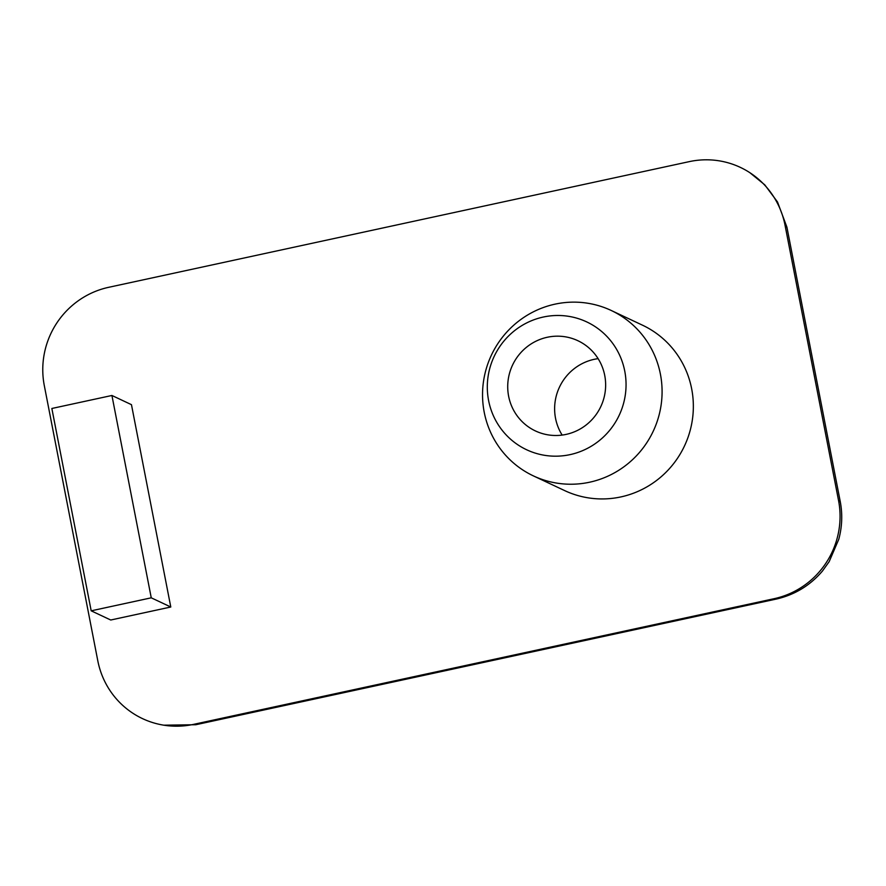 <?xml version="1.0" encoding="UTF-8"?>
<svg xmlns="http://www.w3.org/2000/svg" width="886" height="886" viewBox="0 0 886 886"><rect width="100%" height="100%" fill="white"/><g stroke="black" fill="none" stroke-linecap="round" stroke-linejoin="round"><path stroke-width="1.33" d="M660.402 374.125A91.402 89.408 -64.8 0 0 611.229 310.477A91.402 89.408 -64.8 0 0 491.409 355.131A91.402 89.408 -64.8 0 0 533.405 475.893A91.402 89.408 -64.8 0 0 627.233 464.253A91.402 89.408 -64.8 0 0 660.402 374.125M624.752 371.101A70.625 69.086 115.2 0 1 534.225 452.779A70.625 69.086 115.2 0 1 511.067 333.623A70.625 69.086 115.2 0 1 624.752 371.101M611.229 310.477L642.494 325.184A91.402 89.408 115.2 0 1 691.667 388.832A91.402 89.408 115.2 0 1 658.497 478.961A91.402 89.408 115.2 0 1 564.67 490.6L533.405 475.893M604.728 375.431A49.86 48.763 115.2 0 1 586.632 424.593A49.86 48.763 115.2 0 1 535.454 430.95A49.86 48.763 115.2 0 1 512.551 365.076A49.86 48.763 115.2 0 1 577.905 340.722A49.86 48.763 115.2 0 1 604.728 375.431M598.105 358.653A49.86 48.763 -64.8 0 0 562.156 435.081M689.23 161.64A83.096 81.279 115.2 0 1 740.774 167.587A83.096 81.279 115.2 0 1 785.04 225.243L838.533 500.413A83.096 81.279 115.2 0 1 774.187 598.681L193.602 724.36A83.096 81.279 115.2 0 1 142.048 718.402A83.096 81.279 115.2 0 1 97.792 660.757L44.3 385.587A83.096 81.279 115.2 0 1 108.646 287.319L689.23 161.64M111.924 395.477L131.46 404.669L170.788 607.01L110.728 620.012L91.192 610.819L51.853 408.479L111.924 395.477L151.251 597.817L91.192 610.819M170.788 607.01L151.251 597.817M196.05 724.682L193.602 724.36M840.349 502.129L838.533 500.413M774.187 598.681L776.324 599.069C794.775 594.805 810.136 585.469 822.418 571.071L829.152 561.68L838.765 539.319C842.099 526.971 842.619 514.522 840.327 501.974L786.956 227.381L785.04 225.243M196.072 724.67L776.524 599.014M195.806 724.726L163.799 725.191M786.901 227.115L777.498 201.953L764.762 184.831L749.822 172.659"/></g></svg>
